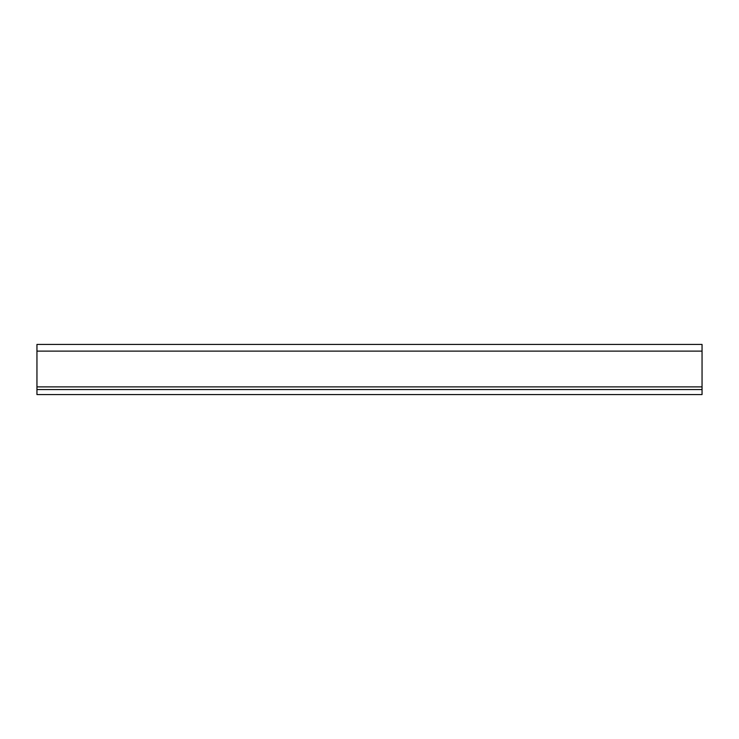 <?xml version="1.0" encoding="UTF-8"?>
<svg xmlns="http://www.w3.org/2000/svg" width="739" height="739" viewBox="0 0 739 739"><rect width="100%" height="100%" fill="white"/><g stroke="black" fill="none" stroke-linecap="round" stroke-linejoin="round"><path stroke-width="1.11" d="M36.95 386.876L36.95 344.429L702.05 344.429L702.05 394.571L36.95 394.571L36.95 386.876L702.05 386.876M36.95 389.555L702.05 389.555M36.95 351.117L702.05 351.117"/></g></svg>
